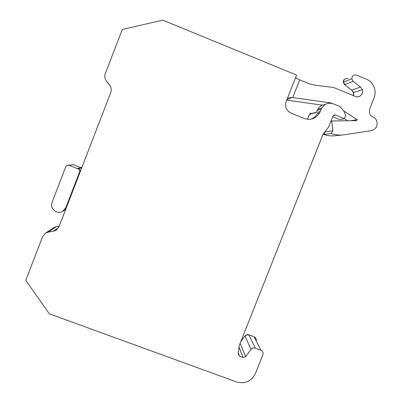 <?xml version="1.0" encoding="UTF-8"?>
<svg xmlns="http://www.w3.org/2000/svg" width="403" height="403" viewBox="0 0 403 403"><rect width="100%" height="100%" fill="white"/><g stroke="black" fill="none" stroke-linecap="round" stroke-linejoin="round"><path stroke-width="0.6" d="M256.086 340.701C256.444 338.858 255.784 337.543 254.097 336.747L260.852 350.182C262.68 351.043 263.386 352.474 262.968 354.464L255.406 373.5C251.381 381.309 245.145 384.14 236.697 381.989L49.337 313.826L25.777 280.352L42.552 236.752L45.69 233.04L48.436 232.052L53.206 231.307L56.002 230.284L59.085 226.607L110.749 92.524C111.681 89.824 111.283 87.31 109.551 84.988L106.498 81.184L110.382 86.262M48.436 232.052L56.506 226.557L59.271 226.128M260.852 350.182L255.27 348.116C253.593 347.618 252.182 348.046 251.044 349.406L245.659 356.705L243.12 357.486L239.493 356.151L238.138 353.94L239.181 345.673L322.843 134.728L328.752 126.708L332.843 116.396C333.457 115.198 334.404 114.779 335.674 115.152L344.384 118.704L345.653 115.51C344.545 111.817 342.51 108.765 339.558 106.347L333.513 103.878C328.581 102.317 324.662 103.732 321.755 108.125L319.7 112.835C315.917 118.633 310.768 120.517 304.25 118.482L291.047 113.132C286.301 110.634 284.674 106.765 286.165 101.526L296.588 75.084L162.832 20.15L122.275 29.484L105.299 73.628C104.362 76.338 104.765 78.857 106.498 81.184M286.881 99.707L291.968 97.471L292.744 97.581L299.736 79.854L295.545 77.724M299.736 79.854L309.111 83.703L314.501 85.114L333.472 87.446L355.36 96.443C359.315 98.282 363.939 93.778 362.357 89.627L360.559 87.073L353.169 81.356L351.784 78.766C352.106 75.729 353.723 74.51 356.635 75.104L366.408 79.149C368.891 80.202 370.921 81.839 372.503 84.066C375.329 88.388 375.848 93.007 374.065 97.914L369.642 109.017L369.491 113.233C370.09 114.986 371.223 116.22 372.886 116.941C374.694 117.721 375.974 119.031 376.729 120.88C377.918 125.938 376.064 129.212 371.163 130.698L344.293 134.758C339.85 135.413 335.503 135.02 331.251 133.589L323.669 134.526L325.276 131.902L332.928 130.839L331.251 133.589M56.506 226.557L53.317 227.907M353.441 95.657L353.376 92.539L351.653 90.101L344.585 84.645L343.26 82.172C343.23 80.484 343.976 79.305 345.487 78.63M325.221 131.499L325.276 131.902M344.419 118.618L347.729 120.759M286.714 100.135L322.4 105.138M310.844 113.082L309.509 114.099L307.439 119.293M254.097 336.747L248.893 334.817C247.331 334.344 246.016 334.747 244.959 336.011L240.747 341.719M330.974 121.102L331.588 120.981L332.928 130.839M331.588 120.981L356.71 120.638L357.113 119.62L351.008 120.714M343.558 110.845L357.113 119.62M292.744 97.581L331.488 103.032M325.226 104.523C321.911 104.81 319.388 106.407 317.655 109.319L316.33 112.442L309.398 114.336M310.602 119.238C313.64 118.185 315.962 116.24 317.559 113.404L318.214 112.009L320.365 111.419M332.697 116.764L339.714 119.62L344.384 118.704M287.495 98.151L291.968 97.471M52.052 202.437L65.875 166.484L67.089 165.255L68.727 165.245L78.378 168.963C79.582 169.567 80.006 170.514 79.658 171.794L65.84 207.666L62.611 211.363C57.019 214.839 49.413 208.427 52.052 202.437M81.325 167.774L73.381 164.711L71.825 164.721M80.489 171.053L79.084 168.842L77.719 168.313L80.509 168.263L82.066 166.963M65.891 208.945L65.125 209.6L66.173 208.215M53.206 231.307L58.707 227.433M248.893 334.817L248.999 335.034C247.432 334.566 246.122 334.964 245.054 336.233L244.959 336.011M240.133 343.275L245.659 356.705M245.054 336.233L251.044 349.406M248.999 335.034L255.27 348.116M238.949 346.993L243.12 357.486M254.212 336.968C255.895 337.764 256.56 339.084 256.197 340.928M353.633 95.733L353.612 92.463L351.653 90.101M351.884 90.02L360.559 87.073M344.585 84.645L353.169 81.356M344.807 84.559L343.482 82.086C343.789 79.184 345.336 78.016 348.121 78.58M323.866 134.501C327.941 135.866 332.102 136.239 336.354 135.62L341.971 135.01M317.131 110.427L321.216 109.263M238.259 352.917L239.493 356.151M333.281 115.696L335.674 115.152M73.381 164.711L68.727 165.245M80.575 167.85L77.719 168.313M79.084 168.842L78.378 168.963M80.252 171.668L79.658 171.794M65.785 209.228L65.125 209.6M66.535 207.283L65.84 207.666M56.002 230.284L56.899 229.645M45.69 233.04L53.957 227.473M362.357 89.627L353.376 92.539M351.784 78.766L343.26 82.172M317.559 113.404L319.7 112.835M317.655 109.319L321.755 108.125M309.69 114.049L316.426 112.2M65.618 209.651L62.611 211.363"/></g></svg>
